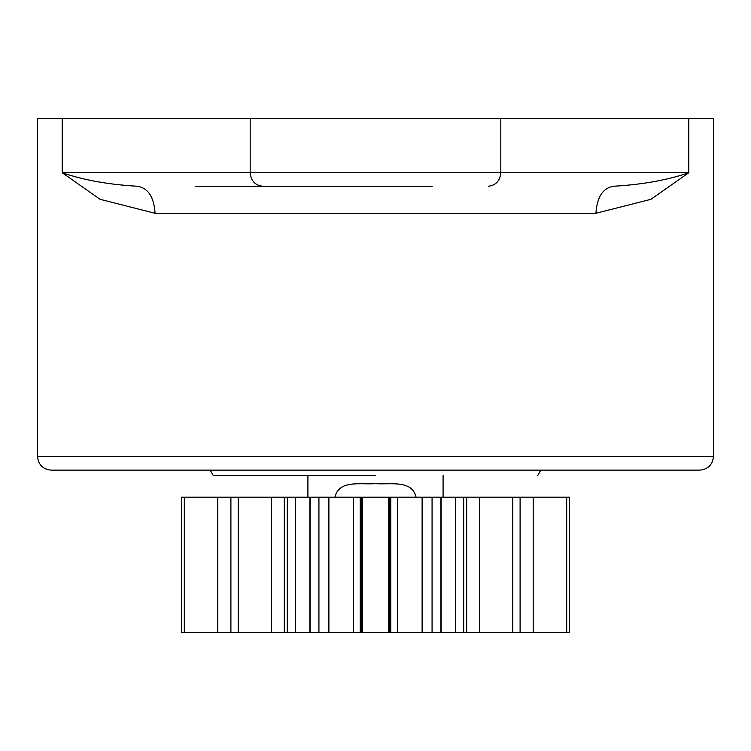 <?xml version="1.0" encoding="UTF-8"?>
<svg xmlns="http://www.w3.org/2000/svg" width="751" height="751" viewBox="0 0 751 751"><rect width="100%" height="100%" fill="white"/><g stroke="black" fill="none" stroke-linecap="round" stroke-linejoin="round"><path stroke-width="1.13" d="M713.45 456.608L713.45 118.658L37.55 118.658L37.55 456.608C38.414 464.756 42.92 469.262 51.068 470.126L699.932 470.126C708.08 469.262 712.586 464.756 713.45 456.608L37.55 456.608M195.607 186.248L432.276 186.248M310.754 497.162L318.931 497.162L318.931 632.342L310.754 632.342M137.442 186.248C108.632 184.596 83.549 180.09 62.211 172.73L100.09 199.315L155.081 213.284C153.955 196.978 148.078 187.966 137.442 186.248M613.558 186.248C602.922 187.966 597.045 196.978 595.918 213.284L650.91 199.315L688.789 172.73C667.451 180.09 642.368 184.596 613.558 186.248M416.054 497.162C412.083 479.523 390.257 484.808 375.5 483.644C360.668 484.808 338.973 479.523 334.946 497.162M230.904 632.342L184.305 632.342L184.305 497.162L230.904 497.162L230.904 632.342L238.208 632.342L238.208 497.162L284.31 497.162L284.31 632.342L238.208 632.342M184.305 632.342L181.629 632.342L181.629 497.162L184.305 497.162M284.31 497.162L287.323 497.162L287.323 632.342L284.31 632.342M287.323 497.162L295.35 497.162L295.35 632.342L287.323 632.342M318.931 497.162L328.891 497.162L328.891 632.342L318.931 632.342M328.891 497.162L360.236 497.162L360.236 632.342L328.891 632.342M360.236 497.162L361.306 497.162L361.306 632.342L360.236 632.342M361.306 497.162L362.602 497.162L362.602 632.342L361.306 632.342M362.602 497.162L388.398 497.162L388.398 632.342L362.602 632.342M388.398 497.162L389.694 497.162L389.694 632.342L388.398 632.342M389.694 497.162L390.764 497.162L390.764 632.342L389.694 632.342M390.764 497.162L422.109 497.162L422.109 632.342L390.764 632.342M422.109 497.162L432.069 497.162L432.069 632.342L422.109 632.342M440.246 632.342L432.069 632.342M432.069 497.162L440.246 497.162M455.65 497.162L455.65 632.342L441.128 632.342L441.128 497.162L463.677 497.162L463.677 632.342L455.65 632.342M463.677 497.162L466.69 497.162L466.69 632.342L463.677 632.342M466.69 497.162L512.792 497.162L512.792 632.342L466.69 632.342M512.792 497.162L520.096 497.162L520.096 632.342L512.792 632.342M520.096 497.162L566.695 497.162L566.695 632.342L520.096 632.342M566.695 497.162L569.371 497.162L569.371 632.342L566.695 632.342M230.904 497.162L238.208 497.162M295.35 497.162L309.872 497.162L309.872 632.342L295.35 632.342M375.5 475.533L213.284 475.533L375.5 475.533M488.281 186.248C495.838 185.384 500.016 180.878 500.814 172.73L250.186 172.73C250.984 180.878 255.162 185.384 262.719 186.248M310.097 497.162L310.097 632.342M62.211 118.658L62.211 172.73L250.186 172.73L250.186 118.658M500.814 118.658L500.814 172.73L688.789 172.73L688.789 118.658M155.081 213.284L595.918 213.284M217.809 632.342L217.809 497.162M271.637 497.162L271.637 632.342M353.289 497.162L353.289 632.342M397.711 497.162L397.711 632.342M440.903 497.162L440.903 632.342M479.363 497.162L479.363 632.342M533.191 497.162L533.191 632.342M210.158 470.126L213.284 475.533M537.716 475.533L540.842 470.126M443.09 497.162L443.09 475.533M307.91 475.533L307.91 497.162"/></g></svg>
